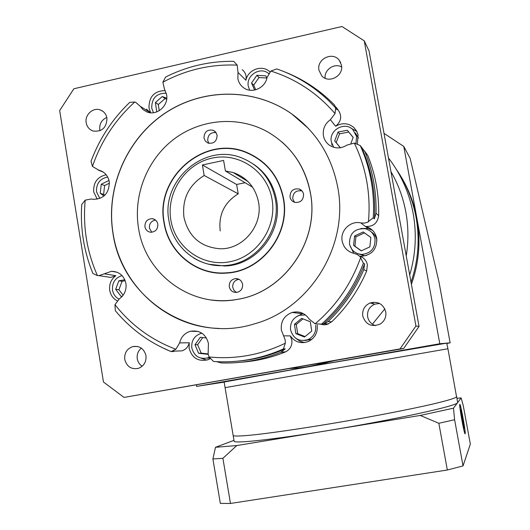 <?xml version="1.0" encoding="UTF-8"?>
<svg xmlns="http://www.w3.org/2000/svg" width="530" height="530" viewBox="0 0 530 530"><rect width="100%" height="100%" fill="white"/><g stroke="black" fill="none" stroke-linecap="round" stroke-linejoin="round"><path stroke-width="0.79" d="M456.701 396.692L457.622 402.641C457.688 405.801 393.704 419.886 327.076 430.724C273.844 439.496 235.002 443.65 234.141 441.291L233.18 435.627C234.823 436.442 242.959 436.051 257.593 434.448C278.462 432.01 310.414 427.22 344.321 421.396C378.234 415.493 410.458 409.18 431.632 404.337C446.512 400.826 454.826 398.368 456.582 396.957L447.923 348.753L225.084 387.649L224.137 382.057M456.688 396.619L456.582 396.957C454.826 398.368 446.512 400.826 431.632 404.337C410.458 409.18 378.234 415.493 344.321 421.396C310.414 427.22 278.462 432.01 257.593 434.448C242.959 436.051 234.823 436.442 233.18 435.627L225.084 387.649L447.923 348.753L446.73 343.135L315.681 365.514L224.13 382.024M446.949 343.42L450.142 342.844L438.926 281.635L410.167 158.43L403.774 146.426L439.801 343.731L450.142 342.844M439.801 343.731L196.603 386.416L224.15 382.11M196.603 386.416L196.358 384.959M403.774 146.426L384.005 133.374M465.101 433.447C465.87 432.566 460.895 404.947 459.927 404.701L459.841 404.708C458.947 404.933 464.022 433.268 464.995 433.474L465.101 433.447M459.775 404.344C458.861 404.562 464.061 433.633 465.062 433.845L465.168 433.812C465.956 432.904 460.855 404.582 459.861 404.337L459.861 404.337M234.141 441.291L234.075 440.907M454.594 419.714L463.034 465.903L470.335 444.12L463.313 405.834L461.153 397.917L453.488 408.179L454.594 419.714L438.847 423.284L420.23 415.44L236.777 445.544L222.898 458.324L212.901 458.967L215.478 447.3L233.975 440.344M461.153 397.917L456.999 398.341M420.23 415.44L453.488 408.179M215.478 447.3L236.777 445.544M463.034 465.903L447.333 470.011L438.847 423.284M447.333 470.011L230.477 503.46L222.898 458.324M230.477 503.46L220.334 503.401L212.901 458.967M460.563 410.213L463.949 428.724L464.359 427.836L462.895 418.276L461.007 409.511L460.563 410.213M461.822 418.448L462.895 418.276M463.783 427.935L464.359 427.836M375.001 238.924C373.783 233.571 370.536 230.166 365.276 228.721C354.736 228.251 349.482 233.306 349.502 243.899C351.105 250.326 355.199 253.837 361.791 254.433C370.98 253.367 375.379 248.199 375.001 238.924M376.916 240.242C376.167 236.711 374.306 233.962 371.311 231.988M356.902 253.353L363.931 255.679L366.647 255.44M369.867 246.9L370.867 237.44L363.222 231.968L354.603 235.949L353.596 245.39L361.221 250.869L369.867 246.9M370.867 237.473L364.468 232.895L355.921 236.837L354.928 246.192L361.347 250.816M354.928 246.192L353.596 245.39M355.921 236.837L354.603 235.949M364.468 232.895L363.222 231.968M183.963 217.36C188.494 236.526 200.386 246.987 219.645 248.742C242.806 249.882 263.251 225.495 258.514 202.049C255.381 187.295 246.934 177.457 233.167 172.535L225.409 170.991L223.6 160.438L202.394 164.969L204.182 175.49C188.687 185.162 181.949 199.121 183.963 217.36M252.605 187.196L225.409 170.991M290.009 197.021C290.606 199.777 292.235 201.566 294.885 202.394C300.623 202.804 303.511 200.088 303.564 194.238C303.021 191.674 301.537 189.925 299.125 189.005C293.189 188.256 290.148 190.926 290.009 197.021M302.06 191.012L301.749 190.893C295.879 190.151 292.878 192.794 292.739 198.803L294.468 202.268M229.278 286.803C230.325 290.745 232.842 292.613 236.831 292.401C240.951 291.321 242.873 288.605 242.581 284.252C241.6 280.456 239.202 278.581 235.38 278.608C231.053 279.542 229.02 282.271 229.278 286.803M239.063 279.337L238.778 279.356C234.505 280.277 232.491 282.974 232.749 287.445L234.028 290.427L236.512 292.441M144.942 226.78C145.684 230.013 147.645 231.842 150.825 232.266C155.621 231.855 157.96 229.145 157.834 224.13C157.125 221.003 155.25 219.181 152.203 218.671C147.267 218.936 144.849 221.639 144.942 226.78M155.588 220.122C151.255 220.924 149.195 223.6 149.4 228.152L151.785 232.253M203.97 138.065L205.322 141.099L207.945 143.047C213.822 143.974 216.869 141.358 217.095 135.196L215.836 132.275L213.385 130.327C207.396 129.168 204.255 131.751 203.97 138.065M216.048 132.573C210.562 132.228 207.786 134.892 207.727 140.549L208.893 143.339M359.645 256.209C363.838 257.567 366.409 260.409 367.369 264.742L366.667 271.009L363.799 269.624L364.613 263.854L363.388 263.211L359.989 256.54L357.339 254.559L354.232 253.453C347.687 251.836 343.665 247.729 342.161 241.13C339.929 230.696 350.516 220.341 360.85 222.918L364.163 223.123L367.403 222.348L373.246 217.803C374.034 205.302 373.332 192.933 371.139 180.703C368.92 168.48 365.296 156.767 360.254 145.571L354.279 143.093L346.925 145.107C341.088 148.738 335.338 148.824 329.66 145.379C326.301 143.02 324.227 139.794 323.433 135.713C322.584 129.082 324.903 123.748 330.389 119.714L335.04 113.605L335.623 107.855L328.096 100.13C313.084 85.966 295.972 75.558 276.759 68.913L270.85 71.066L267.007 77.599C265.232 88.033 252.022 93.896 243.88 87.934C240.613 85.648 238.606 82.501 237.851 78.493L238.016 72.438L237.195 65.117L233.703 61.334C209.794 61.029 187.11 66.263 165.645 77.022L162.869 82.196L164.486 89.239L166.592 94.704C168.918 105.795 156.469 116.408 146.624 111.797L143.014 109.571L140.251 106.305L135.74 102.363L134.786 102.012L129.737 102.376C112.353 119.058 99.441 138.714 91.008 161.345L92.459 166.427L98.646 170.103C104.423 171.647 107.961 175.49 109.259 181.631C109.366 193.092 103.973 198.989 93.088 199.306L91.326 198.995L85.204 200.141L81.746 204.448C80.156 228.456 83.879 251.478 92.916 273.513L97.434 275.593L98.971 275.633L111.538 271.294C119.23 271.579 124.033 275.64 125.935 283.477C126.683 289.97 124.49 295.097 119.343 298.867L114.964 304.664L115.321 310.693C130.519 328.892 149.096 342.519 171.064 351.575L175.867 349.257L179.637 342.903C181.121 336.881 184.738 332.999 190.495 331.257C199.81 329.958 205.792 334.006 208.436 343.387L208.131 353.967L209.072 356.968L213.537 361.46C237.539 363.136 260.826 358.962 283.411 348.932L285.312 343.221L285.213 340.035L281.351 330.071C280.575 321.432 284.173 315.562 292.143 312.462C299.271 310.832 304.962 313.051 309.215 319.113L315.098 323.83L321.538 324.128C340.26 307.314 354.212 287.008 363.388 263.211M317.139 325.009C317.96 332.396 315.151 337.842 308.712 341.346C301.226 344.129 295.071 342.314 290.241 335.901L291.818 339.975C292.408 345.328 290.374 349.277 285.723 351.807L280.774 352.291L285.292 348.839L283.411 348.932M216.631 361.652L221.262 362.931C241.614 363.606 261.449 360.055 280.774 352.291M373.246 217.803L374.379 218.837C375.16 206.435 374.465 194.179 372.292 182.048C370.092 169.931 366.495 158.318 361.493 147.214L360.254 145.571M208.787 264.231L224.647 265.987C256.321 265.523 282.967 231.829 276.514 199.79C273.599 184.632 265.981 172.787 253.651 164.26M264.344 163.399L260.892 160.875M283.252 198.406C278.826 176.974 266.968 161.895 247.669 153.177C205.68 133.798 154.753 177.093 164.3 222.805C168.739 252.512 196.709 275.375 226.436 272.817C261.489 271.36 290.38 233.889 283.252 198.406M164.042 222.858C168.5 252.717 196.637 275.693 226.515 273.089C261.701 271.592 290.678 233.969 283.523 198.352C279.085 176.848 267.186 161.716 247.841 152.945C205.66 133.421 154.449 176.921 164.042 222.858M207.402 271.022L211.424 272.215M211.583 300C220.169 301.106 228.781 300.901 237.407 299.377C284.299 292.235 319.968 240.819 310.414 192.88C306.565 172.449 297.111 155.502 282.033 142.04M310.361 192.847C304.876 165.493 290.46 145.068 267.113 131.579C237.924 115.58 200.512 118.945 173.814 139.251C147.121 159.603 133.103 195.053 138.522 228.092C145.147 274.195 191.37 308.42 237.341 299.37C284.239 292.222 319.921 240.792 310.361 192.847M112.969 233.332C121.854 298.032 190.893 344.016 254.42 323.87C310.176 308.712 349.243 245.469 337.729 187.229C331.674 156.284 316.331 131.831 291.685 113.877C254.082 87.337 201.963 87.887 164.088 113.784C126.186 139.701 105.616 188.143 112.969 233.332M308.387 128.399L291.738 113.93C254.148 87.397 202.036 87.947 164.174 113.837C126.279 139.754 105.715 188.183 113.069 233.359C120.8 285.239 166.473 327.262 218.989 328.415M362.745 316.039C365.839 324.777 371.689 327.427 380.288 324.002C384.601 321.074 386.423 317.019 385.76 311.839C383.269 304.028 378.056 301.066 370.119 302.968C364.56 305.565 362.103 309.924 362.745 316.039M375.459 325.632C371.205 324.148 368.595 321.206 367.634 316.794C367.012 310.885 369.39 306.678 374.756 304.167L379.526 303.452M124.755 359.466C126.796 366.687 131.354 369.649 138.436 368.357C143.981 366.071 146.485 361.824 145.955 355.603C144.047 348.667 139.695 345.653 132.884 346.56C126.968 348.647 124.258 352.947 124.755 359.466M142.166 366.27C139.496 364.507 137.86 362.01 137.263 358.764C136.727 354.431 138.078 350.893 141.331 348.144M86.198 122.788C87.026 126.922 89.338 129.678 93.128 131.042C102.105 131.944 106.709 127.631 106.947 118.104C106.172 114.182 104.032 111.492 100.514 110.028C93.287 106.961 84.568 114.752 86.198 122.788M99.991 130.731L99.779 129.751C99.282 123.947 101.627 119.846 106.815 117.435M318.961 70.245L321.717 75.79C328.673 84.078 343.937 75.916 341.459 65.17L339.366 60.42C332.853 51.046 316.377 59.035 318.961 70.245M336.066 107.193L337.782 109.524C342.234 115.573 341.525 121.151 335.649 126.259C342.181 122.49 348.283 122.94 353.954 127.604L356.71 131.208L358.081 134.885L357.352 143.842M349.734 244.946L353.795 253.36M374.379 218.837L376.035 213.232L378.658 215.75C377.413 223.441 372.941 226.992 365.236 226.403L365.64 226.495C371.629 228.231 375.313 232.16 376.697 238.281C377.168 248.928 372.133 254.93 361.606 256.288L359.572 256.136M295.912 338.385L299.934 341.234L304.664 342.552M210.152 358.684L207.879 359.751C198.253 361.871 192.006 358.075 189.131 348.356L189.236 342.764C188.249 346.825 185.844 349.515 182.035 350.84L177.013 351.039M201.168 358.2L206.72 360.115M117.143 300.795C113.089 298.575 110.618 295.104 109.73 290.38C109.008 284.252 111.042 279.35 115.832 275.673L110.75 277.442L106.908 276.852M97.235 199.234L93.711 191.913C93.227 182.552 97.381 176.828 106.179 174.741M150.706 112.777L148.99 107.994C148.903 96.692 154.323 90.882 165.254 90.577M161.69 347.369L170.329 351.271M201.526 332.959L200.631 333.516M241.905 362.162C256.758 361.069 271.214 357.684 285.266 352.006M303.014 313.422L297.045 316.324M321.538 324.128L324.724 323.724L328.149 321.485C343.48 306.718 355.358 289.433 363.799 269.624M328.149 321.485L331.72 321.816C346.746 307.347 358.399 290.413 366.667 271.009M372.55 230.365L368.072 228.43L360.804 228.516M376.035 213.232C376.552 191.787 372.855 171.283 364.958 151.726L361.493 147.214M378.658 215.75C379.162 194.742 375.538 174.648 367.793 155.476L364.958 151.726M356.882 131.533L350.509 127.862M331.747 143.524L331.939 145.154M335.623 107.855L337.06 109.803L334.357 104.861L331.243 101.767C317.444 88.563 301.782 78.553 284.239 71.729M268.763 73.412L268.226 73.259M242.203 69.649C245.476 72.352 246.715 75.889 245.913 80.262C247.894 69.755 261.78 64.494 269.432 71.424L269.969 71.901M372.583 303.604L373.491 302.226L372.583 303.604M325.115 78.235C324.069 69.768 334.384 62.699 341.638 66.959M124.013 397.421L403.675 348.521L419.044 326.427L369.039 50.92L364.242 40.85L341.976 26.5L73.869 88.768L59.665 110.584L103.463 382.004L124.013 397.421L400.031 348.892L415.944 326.016L364.242 40.85M415.944 326.016L419.044 326.427M400.031 348.892L403.675 348.521M364.819 151.388L367.793 155.476M331.72 321.816L326.798 324.526L324.075 324.824L320.849 324.261M146.459 109.187L150.699 112.777M261.098 160.683L257.514 158.45M211.424 271.936L215.577 272.851M323.108 324.247C341.678 307.579 355.511 287.445 364.613 263.854M237.235 361.208C253.81 359.897 269.823 355.769 285.292 348.839M173.184 351.191L173.847 351.463L171.064 351.575M172.204 351.529L173.847 351.463M245.092 182.718L236.619 184.486L238.222 193.834L204.182 175.49M238.222 193.834C224.395 202.374 218.393 214.749 220.208 230.954M236.619 184.486L202.394 164.969M388.477 158C401.064 174.357 409.299 192.847 413.175 213.484C416.852 234.167 415.699 254.672 409.71 274.99M416.076 217.386C412.81 199.876 406.232 183.877 396.341 169.375C406.232 183.877 412.81 199.876 416.076 217.386C419.959 239.341 418.276 260.952 411.022 282.225C418.276 260.952 419.959 239.341 416.076 217.386M405.861 212.192C403.191 197.73 398.222 184.215 390.954 171.647C398.222 184.215 403.191 197.73 405.861 212.192C408.464 226.668 408.59 241.223 406.238 255.851C408.59 241.223 408.464 226.668 405.861 212.192M307.108 366.773L319.756 364.594L332.164 361.089L319.756 364.594L307.108 366.773M325.075 362.334C313.621 366.044 301.941 368.098 290.049 368.489M372.411 324.174L384.82 308.897L372.411 324.174M268.644 73.59C260.455 66.137 245.854 75.326 248.312 86.33L249.656 90.173M266.888 78.122L265.894 75.876L256.884 75.3L251.531 82.985L254.638 90.047M266.855 78.042L259.004 77.539L256.884 75.3M259.004 77.539L253.698 85.151L255.732 89.789M253.698 85.151L251.531 82.985M355.935 143.365L356.584 136.462L352.808 129.539C344.553 121.132 328.673 130.281 331.323 141.848L333.748 147.307M358.446 138.032L355.378 132.917M350.926 143.345L353.185 137.396L347.302 130.274L338.06 132.049L334.695 140.914L340.313 147.744M353.146 137.495L347.302 130.274M348.674 132.076L339.518 133.832L336.179 142.623L340.386 147.737M336.179 142.623L334.695 140.914M339.518 133.832L338.06 132.049M305.492 314.979L299.483 315.29C292.891 317.914 289.923 322.81 290.579 329.971C293.441 338.909 299.331 342.095 308.248 339.531C313.866 336.53 316.331 331.826 315.628 325.4M304.737 340.532L311.163 339.511L312.521 338.796M304.498 337.027L311.739 331.098L310.315 321.756L301.656 318.371L294.441 324.3L295.853 333.615L304.498 337.027M302.994 318.894L296.27 324.42L297.668 333.655L305.055 336.57M297.668 333.655L295.853 333.615M296.27 324.42L294.441 324.3M201.93 333.218L200.91 333.443C194.252 335.861 191.217 340.704 191.807 347.978C194.272 356.319 199.624 359.598 207.886 357.829L209.218 357.26M206.872 358.141L209.741 358.128M206.442 337.974L200.3 337.285L195 344.765L198.578 353.258L207.482 354.292L208.058 353.477M202.712 337.557L197.637 344.705L201.188 353.132L207.76 353.888M201.188 353.132L198.578 353.258M197.637 344.705L195 344.765M122.072 275.6C115.189 277.799 112.009 282.649 112.526 290.135C113.294 294.223 115.441 297.217 118.959 299.132M124.835 279.767L118.846 280.801L115.666 289.32L121.059 296.383L122.417 296.151M125.226 280.734L122.085 281.278L118.925 289.731L123.139 295.236M118.925 289.731L115.666 289.32M122.085 281.278L118.846 280.801M107.709 177.04C99.878 178.63 96.149 183.572 96.526 191.873L99.865 198.498M109.014 180.445L101.237 184.255L100.249 193.251L103.979 196.04M109.432 183.168L104.595 185.533L103.622 194.457L100.249 193.251M104.595 185.533L101.237 184.255M103.622 194.457L104.774 195.318M166.261 93.214C156.575 93.114 151.726 98.09 151.713 108.127L153.481 112.718M166.771 98.182L162.226 96.553L155.389 102.528L156.681 111.432L157.357 111.678M166.685 99.143L165.108 98.573L158.318 104.496L155.389 102.528M165.108 98.573L162.226 96.553M158.318 104.496L159.225 110.724M411.399 284.299C419.038 262.781 420.886 240.865 416.944 218.552C413.857 201.97 407.749 186.719 398.613 172.806M311.143 366.223L334.264 360.718M224.647 265.987L223.209 265.616C197.067 267.133 172.866 246.821 168.957 220.758C160.57 180.478 204.805 142.02 242.283 158.145C260.217 165.731 271.234 179.378 275.335 199.075C281.814 231.279 255.043 265.152 223.209 265.616C212.477 266 202.579 263.417 193.51 257.858M272.029 199.273C267.352 171.23 239.07 152.07 212.192 158.099C185.242 163.717 166.076 192.628 170.852 220.056C175.231 247.563 202.672 267.246 229.861 261.754C257.116 256.666 277.117 227.231 272.029 199.273M283.583 335.834L290.241 335.901M150.427 112.757L140.251 106.305M368.423 221.885C369.688 208.21 369.132 194.676 366.733 181.28C364.309 167.891 360.155 155.164 354.279 143.093M134.786 102.012C115.176 119.826 101.064 141.298 92.459 166.427M85.204 200.141C82.746 226.509 86.821 251.664 97.434 275.593M114.964 304.664C131.115 325.155 151.414 340.022 175.867 349.257M209.072 356.968C235.366 359.565 260.78 354.987 285.312 343.221M315.098 323.83C336.159 305.949 351.37 283.795 360.725 257.361M335.04 113.605C317.444 93.181 296.045 79.003 270.85 71.066M237.195 65.117C210.933 64.011 186.156 69.702 162.869 82.196M98.322 170.037L103.27 172.078M104.198 273.811L115.832 275.673M179.637 342.903L189.236 342.764M365.236 226.403L360.85 222.918M335.649 126.259L330.389 119.714M245.913 80.262L238.016 72.438M361.791 254.433L363.931 255.679M247.927 181.492L233.167 172.535M285.723 351.807L281.238 352.086M98.646 170.103L102.992 171.899M111.538 271.294L117.15 272.248M190.495 331.257L198.127 331.416M292.143 312.462L302.107 313.661M365.64 226.495L368.072 228.43M353.954 127.604L356.571 131.235M269.432 71.424L269.909 71.967M374.756 304.167L370.119 302.968M137.422 346.454L132.884 346.56M103.098 111.486L100.514 110.028M340.651 62.56L339.366 60.42M227.33 273.029L226.436 272.817M103.449 172.204L98.083 169.991M110.75 277.442L98.971 275.633M182.035 350.84L172.528 351.218M324.724 323.724L328.361 324.009M215.392 131.751L213.385 130.327M154.78 219.546L152.203 218.671M238.778 279.356L235.38 278.608M301.749 190.893L299.125 189.005M308.248 339.531L311.163 339.511M207.886 357.829L209.482 357.724"/></g></svg>
